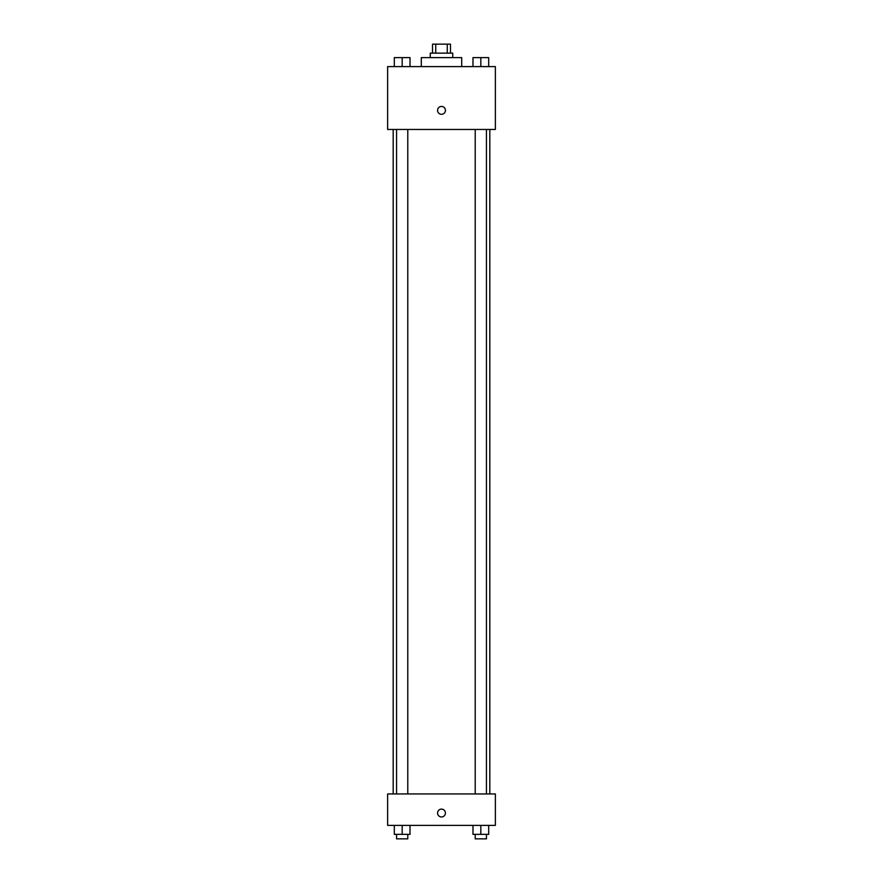 <?xml version="1.0" encoding="UTF-8"?>
<svg xmlns="http://www.w3.org/2000/svg" width="883" height="883" viewBox="0 0 883 883"><rect width="100%" height="100%" fill="white"/><g stroke="black" fill="none" stroke-linecap="round" stroke-linejoin="round"><path stroke-width="1.32" d="M435.738 53.135L435.738 44.15L432.515 44.15L432.515 53.135M435.738 44.15L450.485 44.15L450.485 53.135M447.262 53.135L447.262 44.15M430.275 57.616L430.275 53.135L452.725 53.135L452.725 57.616M461.71 66.6L461.71 57.616L421.29 57.616L421.29 66.6M387.626 66.6L495.374 66.6L495.374 129.459L387.626 129.459L387.626 66.6M437.571 110.375A3.929 3.929 0 0 1 443.465 106.975A3.929 3.929 0 0 1 443.465 113.775A3.929 3.929 0 0 1 437.571 110.375M387.626 793.949L495.374 793.949L495.374 825.384L387.626 825.384L387.626 793.949M441.5 816.963A3.929 3.929 0 0 1 438.1 811.069A3.929 3.929 0 0 1 444.9 811.069A3.929 3.929 0 0 1 441.5 816.963M472.979 825.384L472.979 834.358L488.685 834.358L488.685 825.384L488.685 834.358M480.827 834.358L480.827 825.384M486.445 834.358L486.445 838.85L475.22 838.85L475.22 834.358M394.315 825.384L394.315 834.358L410.021 834.358L410.021 825.384L410.021 834.358M402.173 834.358L402.173 825.384M407.78 834.358L407.78 838.85L396.555 838.85L396.555 834.358M472.979 66.6L472.979 57.616L488.685 57.616L488.685 66.6L488.685 57.616M480.827 66.6L480.827 57.616M486.445 57.616L475.22 57.616M394.315 66.6L394.315 57.616L410.021 57.616L410.021 66.6L410.021 57.616M402.173 66.6L402.173 57.616M407.78 57.616L396.555 57.616M489.811 793.949L489.811 129.459M393.189 793.949L393.189 129.459M475.22 129.459L475.22 793.949M486.445 129.459L486.445 793.949M407.78 793.949L407.78 129.459M396.555 793.949L396.555 129.459"/></g></svg>
